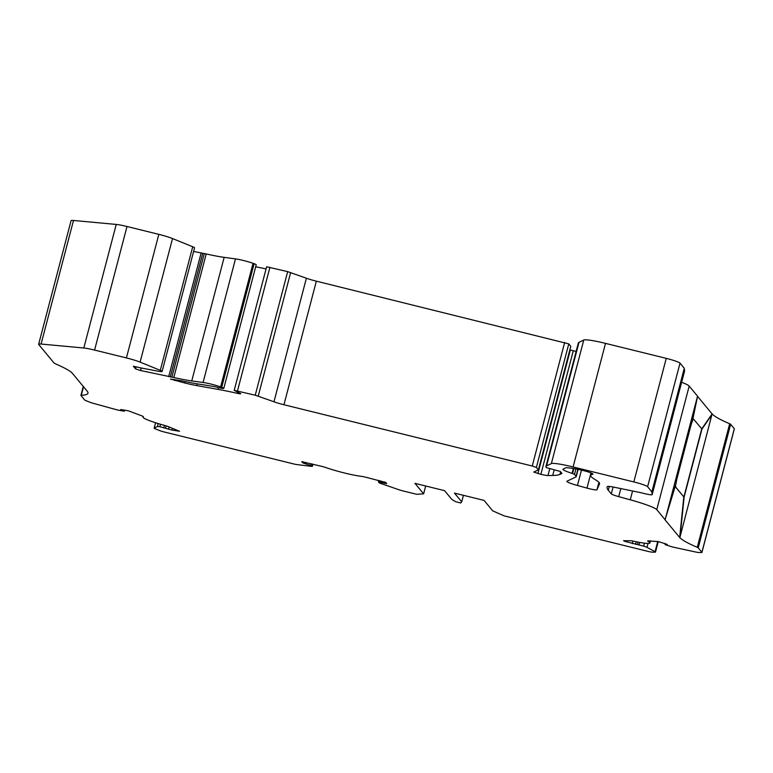 <?xml version="1.0" encoding="UTF-8"?>
<svg xmlns="http://www.w3.org/2000/svg" width="773" height="773" viewBox="0 0 773 773"><rect width="100%" height="100%" fill="white"/><g stroke="black" fill="none" stroke-linecap="round" stroke-linejoin="round"><path stroke-width="1.16" d="M301.808 461.636L302.716 462.824L312.34 466.148A6.426 0.657 14.7 0 1 312.379 466.254A6.426 0.657 14.7 0 1 311.036 466.303L297.305 464.631A6.426 0.657 14.7 0 1 293.151 463.81L164.755 432.117A6.426 0.657 14.7 0 1 159.054 430.368L155.373 428.87A6.426 0.657 14.7 0 1 154.156 428.136A6.426 0.657 14.7 0 1 154.223 428.068L157.441 426.532A6.426 0.657 14.7 0 1 159.885 426.715L172.06 430.068L179.549 431.276L168.582 426.725A6.426 0.657 -165.3 0 0 164.446 425.382A25.683 2.628 14.7 0 1 142.995 417.053A25.683 2.628 14.7 0 1 143.295 416.782A6.426 0.657 14.7 0 0 143.363 416.715A6.426 0.657 14.7 0 0 142.145 415.971L128.192 410.753L120.704 409.545L124.395 411.197L119.902 410.453A6.426 0.657 14.7 0 1 115.283 409.39L93.562 403.4A6.426 0.657 14.7 0 1 89.484 402.076L85.803 400.578A6.426 0.657 14.7 0 1 84.624 399.941L80.952 395.505A6.426 0.657 14.7 0 1 80.914 395.399A6.426 0.657 14.7 0 1 81.281 395.283A114.945 11.759 -165.3 0 0 87.967 393.186A114.945 11.759 -165.3 0 0 87.281 391.293L72.449 373.378M681.631 382.268A32.108 3.285 14.7 0 1 689.187 386.085L697.555 396.191L665.138 519.765L656.77 509.658A32.108 3.285 14.7 0 0 630.256 499.802L618.719 496.633A8.986 0.918 -165.3 0 1 611.288 493.879L608.293 490.246A192.641 19.712 -165.3 0 1 607.134 487.067A192.641 19.712 -165.3 0 1 607.23 486.777L607.307 486.604A12.841 1.314 -165.3 0 1 614.158 487.222L639.561 492.42A6.426 0.657 -165.3 0 1 641.629 492.894L644.45 493.58A8.986 0.918 14.7 0 0 652.151 494.662L684.569 371.088A8.986 0.918 14.7 0 1 684.549 371.117M701.671 428.947L712.097 413.932L697.623 396.452M712.097 413.932L679.863 537.554A114.945 11.759 -165.3 0 0 697.246 547.323A6.426 0.657 14.7 0 1 698.222 547.864L701.894 552.299A6.426 0.657 14.7 0 1 701.932 552.405A6.426 0.657 14.7 0 1 701.42 552.531L698.966 552.511A6.426 0.657 14.7 0 1 695.545 551.98L675.119 547.564A6.426 0.657 14.7 0 1 670.365 546.327L665.06 544.607L667.341 544.55L665.843 543.902L658.432 541.631L648.17 540.868A6.426 0.657 -165.3 0 0 647.658 540.994A6.426 0.657 -165.3 0 0 648.122 541.38A25.683 2.628 14.7 0 1 649.938 542.955A25.683 2.628 14.7 0 1 634.005 541.284A6.426 0.657 -165.3 0 0 630.526 540.742L623.54 540.694L624.835 541.38L643.687 546.134A6.426 0.657 14.7 0 1 646.991 547.361L655.069 551.69A6.426 0.657 14.7 0 1 655.504 552.067A6.426 0.657 14.7 0 1 654.992 552.193L652.538 552.173A6.426 0.657 14.7 0 1 647.542 551.284L504.247 515.91L492.759 510.895L484.091 500.411L454.456 493.097L461.713 501.861L460.669 502.972L455.722 501.754L451.838 499.426L444.581 490.662L414.956 483.347L423.633 493.831L416.695 494.305L403.197 490.971A6.426 0.657 14.7 0 1 398.626 489.647L381.321 483.656A6.426 0.657 14.7 0 1 379.012 482.603L378.441 481.908L386.684 483.589L385.746 482.429L365.523 477.163A6.426 0.657 -165.3 0 0 361.329 476.332A25.683 2.628 14.7 0 1 326.061 467.626A6.426 0.657 14.7 0 0 321.442 466.283L301.789 461.703M712.377 414.096A114.945 11.759 -165.3 0 0 729.673 423.749A6.426 0.657 14.7 0 1 730.64 424.29L734.311 428.725A6.426 0.657 14.7 0 1 734.35 428.831L701.932 552.405M72.43 373.465L72.556 373.494A114.945 11.759 -165.3 0 0 57.096 364.566A25.219 2.58 14.7 0 1 53.781 362.692L38.747 344.516A15.412 1.575 14.7 0 1 38.65 344.265L71.068 220.692A15.412 1.575 14.7 0 1 73.503 220.469L116.23 224.431A15.412 1.575 14.7 0 1 127.004 226.499L158.832 234.354A15.412 1.575 14.7 0 1 172.514 238.548L192.709 246.761A9.634 0.986 14.7 0 1 194.545 247.872L162.117 371.446A9.634 0.986 14.7 0 1 158.62 371.311L141.681 368.074A12.841 1.314 14.7 0 1 136.782 366.982L133.362 366.257L135.526 368.885L140.541 370.518L173.809 377.504A38.524 3.942 -165.3 0 0 191.743 380.925L203.077 382.471A12.841 1.314 14.7 0 1 220.624 386.896L221.696 387.283A6.426 0.657 14.7 0 1 223.793 388.355A6.426 0.657 14.7 0 1 215.396 386.79L201.995 384.577A52.661 5.392 14.7 0 1 181.665 380.828L170.475 379.06L184.776 382.993A25.683 2.628 -165.3 0 0 196.738 385.582L217.947 389.37A64.217 6.571 14.7 0 1 237.166 393.302A5.14 0.522 -165.3 0 0 240.712 393.708A5.14 0.522 -165.3 0 0 240.19 393.322L234.209 390.355L255.245 395.196L273.971 401.786A12.841 1.314 -165.3 0 0 283.942 404.743L532.249 466.022L536.375 467.452L538.366 469.858L533.756 472.081L540.868 474.303A8.986 0.918 -165.3 0 0 547.97 475.55L552.714 475.463A128.434 13.141 -165.3 0 0 559.971 474.371L561.942 473.424L560.309 471.453L546.318 467.597A64.217 6.571 14.7 0 1 545.931 466.534A64.217 6.571 14.7 0 1 546.579 465.897L551.352 463.607A25.683 2.628 14.7 0 1 573.093 466.95L633.831 481.937A12.841 1.314 14.7 0 1 647.6 486.71L651.861 491.86L652.151 494.623A8.986 0.918 14.7 0 1 652.151 494.662M193.608 251.447L206.227 253.931A38.524 3.942 -165.3 0 0 224.16 257.351L235.494 258.887A12.841 1.314 14.7 0 1 253.042 263.322L254.114 263.709A6.426 0.657 14.7 0 1 256.211 264.781L223.793 388.355M255.689 266.782A64.217 6.571 14.7 0 1 266.067 268.936M234.209 390.355L266.627 266.782L287.672 271.623L306.388 278.212A12.841 1.314 -165.3 0 0 316.36 281.169L568.793 343.879L570.783 346.285L538.366 469.858M569.846 349.879L573.295 350.729A8.986 0.918 -165.3 0 0 576.146 351.377M545.931 466.534L578.349 342.961A64.217 6.571 14.7 0 1 578.996 342.323L583.77 340.033A25.683 2.628 14.7 0 1 605.51 343.376L666.249 358.363A12.841 1.314 14.7 0 1 680.018 363.136L684.279 368.286L684.569 371.05A8.986 0.918 14.7 0 1 684.569 371.088M684.279 368.286L651.861 491.86M38.65 344.265A15.412 1.575 14.7 0 1 41.085 344.043L83.813 348.005A15.412 1.575 14.7 0 1 94.586 350.072L126.414 357.928A15.412 1.575 14.7 0 1 140.097 362.122L160.291 370.344A9.634 0.986 14.7 0 1 162.117 371.446M679.979 537.583L684.124 497.02L701.952 429.054L712.406 414.009M692.724 419.836A9.247 1.295 -76.1 0 1 693.449 419.14A9.247 1.295 -76.1 0 1 693.478 419.15M692.685 420.029A9.247 1.295 -76.1 0 1 693.516 419.159A9.247 1.295 -76.1 0 1 693.632 419.237L701.952 429.054M675.544 485.367A9.247 1.295 -76.1 0 0 675.737 487.183L683.815 496.942L679.68 537.506L665.041 519.823L676.008 483.782A9.247 1.295 -76.1 0 1 677.361 477.125L690.521 426.957A9.247 1.295 -76.1 0 1 692.473 421.024L697.555 396.191M701.71 428.996L683.883 496.962L675.805 487.203A9.247 1.295 -76.1 0 1 675.621 485.096M697.681 396.22L665.138 519.765M577.441 485.473L586.978 488.101A8.986 0.918 -165.3 0 0 596.94 489.792L599.5 483.869A77.058 7.885 -165.3 0 0 599.539 483.753A77.058 7.885 -165.3 0 0 596.466 480.41L593.828 478.758A77.058 7.885 14.7 0 1 590.756 475.414A77.058 7.885 14.7 0 1 592.794 474.264A6.426 0.657 -165.3 0 0 592.959 474.168A6.426 0.657 -165.3 0 0 592.92 474.062L592.756 473.849A8.986 0.918 -165.3 0 0 583.113 470.515L582.253 470.303A15.412 1.575 -165.3 0 0 572.271 468.322L568.348 467.849A12.841 1.314 -165.3 0 0 565.797 467.829L563.121 469.105A17.982 1.836 -165.3 0 0 562.937 469.279A17.982 1.836 -165.3 0 0 572.049 473.366L574.494 474.342L576.059 476.236A25.683 2.628 14.7 0 1 576.214 476.661A25.683 2.628 14.7 0 1 575.953 476.922L566.967 481.212A12.841 1.314 -165.3 0 0 566.841 481.347A12.841 1.314 -165.3 0 0 577.441 485.473L581.47 470.11M425.681 485.995L423.633 493.831M463.433 495.309L461.713 501.861M689.187 386.085L656.77 509.658M632.565 490.99L630.256 499.802M620.825 488.584L618.719 496.633M613.095 487.009L611.288 493.879M609.288 486.43L608.293 490.246M684.569 371.05L652.151 494.623M680.018 363.136L647.6 486.71M666.249 358.363L633.831 481.937M605.51 343.376L573.093 466.95M583.77 340.033L551.352 463.607M578.996 342.323L546.579 465.897M560.628 471.839L559.971 474.371M554.193 469.858L552.714 475.463M549.767 468.709L547.97 475.55M573.295 350.729L540.868 474.303M570.329 350.005L537.911 473.578M568.793 343.879L536.375 467.452M564.667 342.449L532.249 466.022M316.36 281.169L283.942 404.743M306.388 278.212L273.971 401.786M290.658 272.511L258.24 396.085M287.672 271.623L255.245 395.196M269.932 267.245L237.514 390.819M237.495 392.037L237.166 393.302M218.401 387.611L217.947 389.37M197.192 383.852L196.738 385.582M185.153 381.582L184.776 382.993M174.833 379.601L174.601 380.49M254.114 263.709L221.696 387.283M253.042 263.322L220.624 386.896M235.494 258.887L203.077 382.471M224.16 257.351L191.743 380.925M206.227 253.931L173.809 377.504M204.304 253.573L171.886 377.147M202.71 253.38L170.292 376.953M201.096 253.09L168.678 376.664M141.208 367.977L140.541 370.518M136.077 366.808L135.526 368.885M192.709 246.761L160.291 370.344M172.514 238.548L140.097 362.122M158.832 234.354L126.414 357.928M127.004 226.499L94.586 350.072M116.23 224.431L83.813 348.005M73.503 220.469L41.085 344.043M83.561 386.616L81.281 395.283M657.755 541.438L655.069 551.69M648.025 543.429L646.991 547.361M644.469 543.158L643.687 546.134M639.725 542.424L639.126 544.733M638.083 542.115L637.483 544.376M636.198 541.747L635.512 544.366M632.923 541.061L632.246 543.661M625.009 540.704L624.835 541.38M648.247 540.868L648.122 541.38M665.369 543.757L665.157 544.579M734.311 428.725L701.894 552.299M730.64 424.29L698.222 547.864M729.673 423.749L697.246 547.323M590.959 472.912L586.978 488.101M577.885 469.298L576.059 476.236M575.924 468.911L574.494 474.342M573.875 468.544L572.571 473.53M573.334 468.467L572.049 473.366M598.911 482.294L596.94 489.792M124.405 410.077L124.153 411.043M172.514 428.319L172.06 430.068M169.142 426.957L168.582 429.112M166.147 425.875L165.615 427.913M164.417 425.372L163.876 427.43M160.523 424.271L159.885 426.715M158.214 423.575L157.441 426.532M155.615 422.763L154.223 428.068M312.862 464.167L312.34 466.148M312.176 463.993L311.79 465.472M310.765 463.645L310.408 464.998M305.828 462.428L305.47 463.771M302.997 461.752L302.716 462.824M384.819 482.004L384.481 483.28M379.901 480.709L379.543 482.062M378.441 481.908L378.828 480.448L378.461 481.888M655.504 552.067L658.258 541.573M649.938 542.955L650.48 540.887M665.06 544.607L665.282 543.728M576.214 476.661L578.136 469.356M590.756 475.414L591.364 473.076M80.914 395.399L83.3 386.307M124.395 411.197L124.675 410.125M142.995 417.053L143.15 416.454M154.156 428.136L155.566 422.754M312.379 466.254L312.93 464.177"/></g></svg>
